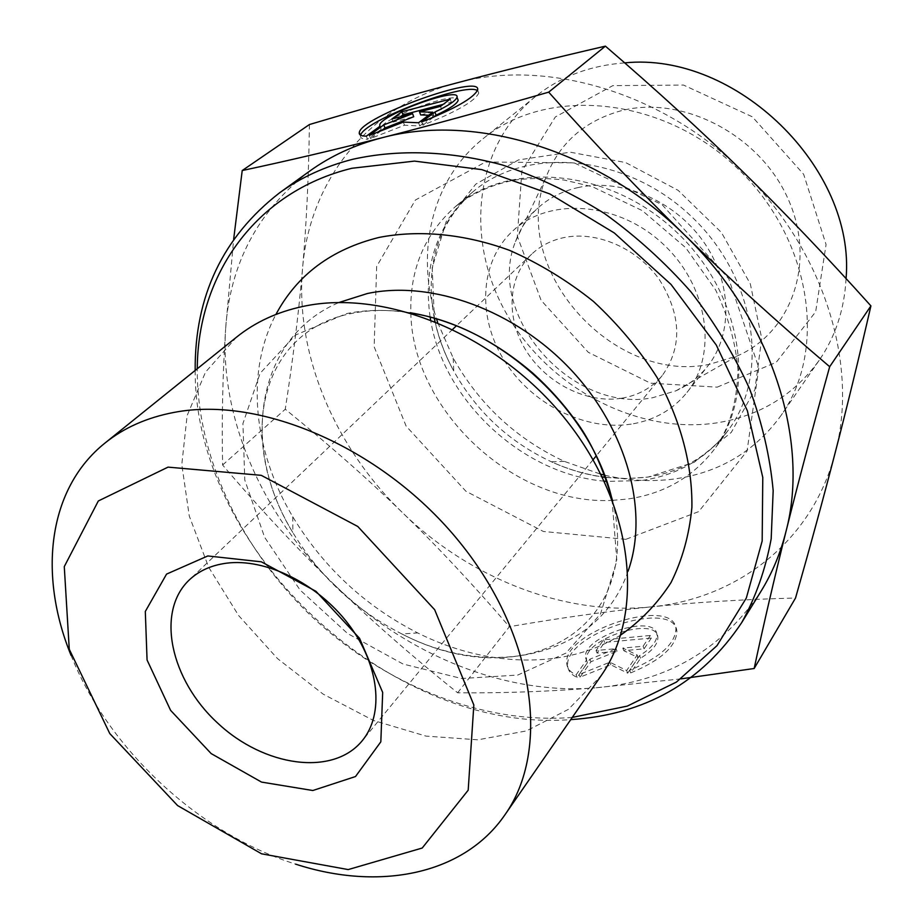 <?xml version="1.0" encoding="UTF-8"?>
<svg xmlns="http://www.w3.org/2000/svg" width="923" height="923" viewBox="0 0 923 923"><rect width="100%" height="100%" fill="white"/><g stroke="black" fill="none" stroke-linecap="round" stroke-linejoin="round"><path stroke-width="0.69" stroke-dasharray="4.62 3.46" d="M366.339 136.154L367.562 139.281L381.176 129.347L380.922 128.193C380.934 119.136 451.901 92.069 457.658 98.934M421.673 121.951L422.884 125.147C456.366 111.81 474.987 101.115 478.749 93.061L477.422 90.592M360.662 135.196L360.512 135.739C360.12 138.035 362.474 139.223 367.562 139.281M379.976 126.255L381.176 129.347M433.325 117.302L422.884 125.147M400.282 116.817L393.083 122.078L413.723 116.736M391.894 118.998L393.083 122.078M381.234 130.731L370.584 138.508L404.516 125.228L419.757 125.943L433.798 115.41L428.641 115.225M369.362 135.381L370.584 138.508M403.316 122.09L404.516 125.228M418.546 122.759L419.757 125.943M432.61 112.26L433.798 115.41M420.68 114.937L441.667 109.502L451.359 102.234L443.178 104.368M440.49 106.364L441.667 109.502M450.205 99.119L451.359 102.234M630.686 672.913C660.926 660.291 676.328 646.423 676.894 631.32C674.378 597.7 561.507 634.724 567.853 666.821C568.487 671.448 571.579 674.967 577.14 677.39L587.409 662.864L586.613 660.326C582.344 639.385 656.415 615.156 657.845 637.135C658.191 643.873 652.434 650.888 640.574 658.214L630.686 672.913L629.682 670.283L639.581 655.595C651.465 648.281 657.222 641.266 656.888 634.551C655.468 612.607 581.375 636.87 585.62 657.764L586.417 660.291L576.125 674.794C570.576 672.382 567.483 668.875 566.86 664.26C560.538 632.232 673.455 595.173 675.936 628.725C675.359 643.804 659.933 657.649 629.682 670.283M577.14 677.39L576.125 674.794M640.574 658.214L639.581 655.595M587.409 662.864L586.417 660.291M650.369 635.474L643.089 646.238L622.783 648.084L637.182 654.984L626.671 670.536L609.861 662.206L579.056 674.551L589.947 659.16L616.056 648.696L596.062 650.519L603.607 639.858L650.369 635.474L651.338 638.058L604.577 642.408L597.043 653.08L617.037 651.28L590.939 661.733L580.071 677.147L610.853 664.802L627.663 673.167L638.174 657.591L623.763 650.669L644.069 648.846L651.338 638.058M644.069 648.846L643.089 646.238M623.763 650.669L622.783 648.084M638.174 657.591L637.182 654.984M627.663 673.167L626.671 670.536M610.853 664.802L609.861 662.206M580.071 677.147L579.056 674.551M590.939 661.733L589.947 659.16M617.037 651.28L616.056 648.696M597.043 653.08L596.062 650.519M604.577 642.408L603.607 639.858M71.048 655.353C108.176 749.107 199.414 833.93 295.625 864.147M236.657 337.057L205.541 372.096L187.115 415.581L181.796 464.569L189.284 516.072L208.679 567.264L238.63 615.549L277.442 658.526L323.131 694.119L373.457 720.471L425.93 736.093L477.849 739.808L526.318 730.947L568.349 709.395L601.023 675.821M309.574 171.193C258.013 210.756 230.023 263.482 225.581 329.384L233.657 239.219M334.668 585.055C297.552 549.093 260.194 509.081 222.616 465.019C221.635 420.98 222.628 375.765 225.581 329.384C219.674 418.892 263.078 516.049 334.668 585.055C405.924 654.43 504.789 695.227 594.931 687.889C548.204 691.592 502.447 693.219 457.646 692.781C412.789 656.934 371.784 621.017 334.668 585.055M681.047 678.866L594.931 687.889C666.81 681.855 722.224 649.573 761.152 591.032M457.646 692.781L509.369 626.705C559.661 617.983 606.803 611.384 650.796 606.907L650.946 606.896C694.638 602.361 742.83 599.408 795.534 598.023M222.616 465.019L285.265 409.235C329.096 444.794 368.196 479.291 402.543 512.703C436.971 546.047 472.576 584.051 509.369 626.705M572.272 717.413C483.767 724.52 386.679 685.824 314.281 618.895C242.264 551.562 196.611 457.543 197.268 368.762M195.168 370.458C194.28 551.169 390.556 733.658 570.737 719.628M620.729 635.012C565.061 670.017 486.109 667.329 417.692 632.924C365.058 606.03 323.431 567.322 292.776 516.788C253.49 451.047 245.057 372.511 275.919 314.443M309.413 124.547C308.697 176.893 306.413 224.831 302.571 268.339C298.787 312.112 293.018 359.082 285.265 409.235M621.825 398.205C638.404 395.379 651.88 387.822 662.253 375.534C682.478 347.06 681.486 315.031 659.253 279.438C637.032 248.033 596.35 230.542 563.503 237.684C551.019 240.43 540.417 245.91 531.694 254.148C507.396 277.281 505.746 318.677 526.433 351.19C547.004 383.76 587.247 403.847 621.825 398.205M650.796 606.907C564.368 615.837 469.876 578.398 402.543 512.703C334.853 447.378 295.014 354.351 302.571 268.339C309.228 182.558 366.362 106.583 456.331 83.035C545.181 58.091 662.622 92 742.68 171.528C823.939 249.879 859.175 365.139 835.142 452.824C812.505 541.547 737.108 598.796 650.946 606.896M577.544 187.681C620.256 177.793 673.398 199.783 702.634 240.465C732.008 281.088 733.312 333.988 707.676 366.177C699.126 376.907 688.558 385.122 675.959 390.81L652.723 397.709C572.318 413.908 485.256 315.793 515.472 241.595C520.226 228.616 527.644 217.47 537.717 208.171C548.793 198.11 562.072 191.28 577.544 187.681M621.491 110.645C584.294 120.948 559.084 143.273 545.874 177.62C509.104 268.166 611.995 384.441 709.302 364.377L737.546 355.828C791.98 332.015 816.832 261.567 787.757 198.203C759.329 134.643 682.42 94.931 621.491 110.645M631.24 424.107C584.767 431.295 531.244 403.986 504.154 360.305C476.926 316.739 479.637 261.29 513.05 230.692C549.185 196.83 617.937 201.676 662.933 243.891C708.322 285.703 718.152 353.924 687 392.425C672.867 409.812 654.28 420.369 631.24 424.107M604.784 475.207C628.505 480.756 651.903 481.991 674.967 478.899C719.652 472.449 754.968 451.347 780.95 415.592C828.531 348.882 810.971 236.126 735.193 166.186C659.922 95.692 546.185 86.381 483.11 138.681C431.641 179.697 415.154 252.394 436.464 318.712M437.687 322.485L453.181 358.02C479.164 404.389 516.234 438.852 564.368 461.396L600.942 474.26M846.068 278.561C844.372 309.47 835.396 336.733 819.163 360.339C793.872 395.206 759.652 416.077 716.513 422.919C637.124 434.768 549.116 388.041 506.912 314.42C464.454 241.03 473.476 146.826 535.444 96.557C560.307 76.678 590.074 65.452 624.721 62.879M717.183 387.152L776.231 362.301L815.655 311.812L826.073 244.549L803.656 174.309L752.326 116.794L683.516 85.066L612.826 85.631L555.346 116.944L521.864 170.986L517.33 236.207L541.132 300.356L588.274 352.298L650.507 383.183L717.183 387.152M628.044 571.245C599.004 656.784 491.232 680.609 401.886 633.963C356.001 610.461 319.67 576.679 292.891 532.629C239.865 446.905 255.798 337.691 338.995 302.502M612.018 499.274L616.852 560.815L600.504 613.922L565.926 653.115L517.78 675.059L461.604 678.52L403.063 664.029L347.567 633.501L300.01 589.959L264.613 537.278L244.791 480.064L242.934 423.542L260.09 373.319L295.545 335.026L346.471 313.624C366.985 309.459 388.814 309.343 411.935 313.255M625.817 539.332L543.37 531.475L465.896 491.244L406.12 426.114L374.15 346.771L376.653 266.424L415.431 200.003L485.533 161.998L574.164 162.863L662.126 204.698L728.789 278.827L758.821 367.781L747.065 451.07L698.688 511.619L625.817 539.332M605.557 477.283L626.948 478.587L647.923 477.11L694.188 462.308L731.293 432.379L754.887 389.725L761.717 338.383L750.307 283.857L721.394 232.434L678.117 190.323L625.644 162.563L570.276 152.203L518.449 159.933L475.726 184.173L446.178 221.612L432.172 267.866L434.341 318.089M435.033 321.4C438.84 338.51 445.071 355.055 453.747 371.023C476.591 411.704 509.127 441.955 551.366 461.777C567.922 469.265 584.87 474.284 602.211 476.833M430.106 316.935C422.965 266.147 437.098 224.554 472.541 192.146C525.798 145.788 624.49 153.772 689.816 214.99C755.625 275.689 770.751 373.527 728.397 430.026C706.845 458.396 677.863 475.241 641.439 480.537L607.022 481.414M604.288 481.171C522.43 474.11 443.548 400.767 430.556 319.646M612.526 500.347L627.179 499.101C663.995 493.92 693.265 477.041 714.979 448.451C757.679 391.56 742.034 292.476 675.14 230.773C608.742 168.54 508.781 160.152 455.131 206.867C424.465 234.28 409.708 269.608 410.839 312.828M410.839 312.92C412.396 410.597 514.896 505.896 612.434 500.347M360.189 134.896L360.512 135.739M477.606 89.935L478.749 93.061M379.734 125.101L380.922 128.193M676.894 631.32L675.936 628.725M567.853 666.821L566.86 664.26M657.845 637.135L656.888 634.551M586.613 660.326L585.62 657.764M612.687 501.027C643.989 632.728 520.63 695.734 401.886 633.963L417.692 632.924M410.147 312.712C389.771 309.586 370.896 309.713 353.532 313.093C260.355 329.719 235.1 437.594 292.891 532.629L292.776 516.788M531.694 254.148L456.504 325.692M452.778 329.234L189.25 579.979M662.253 375.534L596.373 455.731M593.108 459.7L362.197 740.765M675.959 390.81L737.546 355.828M515.472 241.595L545.874 177.62M687 392.425L707.676 366.177M513.05 230.692L537.717 208.171M453.181 358.02L453.747 371.023C444.955 354.917 438.679 338.36 434.895 321.342M434.214 318.054C424.903 265.905 437.687 223.943 472.541 192.146L455.131 206.867C471.791 193.484 491.728 184.542 514.942 180.02C530.771 178.001 547.235 178.012 564.334 180.066L592.439 186.734L642.35 210.652L685.731 247.733L715.717 290.099C728.351 316.716 735.746 343.264 737.939 369.742C737.165 401.92 729.516 428.168 714.979 448.451L728.397 430.026C708.287 456.654 680.689 472.438 645.592 477.387L625.875 478.679L605.603 477.41M564.368 461.396L551.366 461.777C568.06 469.369 585.032 474.434 602.281 476.96M535.444 96.557L483.11 138.681M819.163 360.339L780.95 415.592"/><path stroke-width="1.38" d="M366.339 136.154C361.251 136.108 358.909 134.943 359.301 132.647C360.097 117.221 482.106 73.032 477.606 89.935C473.822 97.942 455.177 108.614 421.673 121.951L434.918 112.052C448.566 105.58 455.927 100.63 457.012 97.192C460.231 86.07 380.068 115.075 379.734 125.101L379.976 126.255L366.339 136.154M477.422 90.592C465.757 81.835 363.512 120.901 360.662 135.196M457.658 98.934L458.166 100.319C457.093 103.768 449.743 108.741 436.106 115.202L433.325 117.302M434.918 112.052L436.106 115.202M401.863 111.752L450.205 99.119L440.49 106.364L419.492 111.821L432.61 112.26L418.546 122.759L403.316 122.09L369.362 135.381L383.795 124.882L412.546 113.633L391.894 118.998L401.863 111.752L403.039 114.81L400.282 116.817M412.546 113.633L413.723 116.736L384.995 127.985L381.234 130.731M383.795 124.882L384.995 127.985M428.641 115.225L420.68 114.937L419.492 111.821M443.178 104.368L403.039 114.81M295.625 864.147C378.845 891.249 463.611 875.073 504.927 814.813C550.546 750.422 535.513 635.82 459.966 542.551C384.764 449.132 261.982 395.459 174.17 412.385C147.092 417.496 124.04 427.707 105.026 443.017C47.927 488.602 37.958 574.325 71.048 655.353M168.032 467.13L261.255 475.333L357.801 526.491L434.664 609.722L473.834 704.999L468.192 790.192L422.215 848.029L348.213 869.581L261.59 853.821L177.608 805.583L109.768 733.554L69.271 649.284L64.275 566.618L98.323 500.97L168.032 467.13M207.802 555.958L166.567 574.094L145.303 611.464L147.069 659.991L170.605 710.364L211.171 753.595L261.532 782.093L312.816 790.515L355.505 776.543L380.83 741.827L382.676 692.446L359.578 638.335L315.954 591.308L261.336 561.819L207.802 555.958M504.927 814.813L601.023 675.821C645.396 612.976 634.147 505.573 566.422 420.45C499.008 335.187 386.206 288.311 302.952 306.436C277.292 311.939 255.186 322.15 236.657 337.057L105.026 443.017M233.657 239.219L242.218 170.536C287.134 160.96 333.688 150.057 381.891 137.792C354.767 144.842 330.653 155.975 309.574 171.193L279.461 192.907C222.755 237.038 194.661 296.214 195.168 370.458M548.689 92.15C594.839 143.953 640.124 191.557 684.554 234.961C598.889 149.999 474.56 112.71 382.041 137.758C430.049 125.54 485.602 110.345 548.689 92.15L605.407 46.15C551.239 58.691 501.547 70.979 456.331 83.035C410.839 95.115 361.874 108.949 309.413 124.547L242.218 170.536M829.685 366.708C812.321 429.31 797.76 484.229 785.992 531.475C810.163 440.433 771.501 318.689 684.554 234.961C728.997 278.377 777.374 322.3 829.685 366.708L870.92 305.894C826.143 256.109 783.396 211.309 742.68 171.528C702.022 131.689 656.265 89.9 605.407 46.15M570.737 719.628C644.819 714.737 701.792 682.409 741.677 622.644L761.152 591.032C772.228 573.056 780.512 553.2 785.992 531.475C774.166 578.975 763.552 624.663 754.16 668.506L681.047 678.866M754.16 668.506L795.534 598.023C810.325 546.128 823.524 497.728 835.142 452.824C846.726 408.185 858.644 359.22 870.92 305.894M197.268 368.762C197.603 275.596 254.817 192.019 351.94 168.263L414.508 161.11L481.806 169.624L549.854 193.945L614.326 232.977L671.021 284.434L716.271 345.029L747.376 410.77L762.779 477.445L762.167 541.028L746.338 598.012L716.998 645.662L676.432 682.062L627.282 706.107L572.272 717.413M741.677 622.644C755.695 597.319 765.525 569.387 771.178 538.847L773.174 490.644C770.117 457.081 762.271 423.172 749.626 388.941C734.316 355.02 714.748 322.669 690.946 291.853C665.01 262.455 636.178 236.334 604.438 213.49C571.545 192.919 537.578 176.778 502.55 165.032C449.986 150.772 398.621 149.076 352.701 159.298C325.161 166.336 300.748 177.539 279.461 192.907M275.919 314.443C297.056 274.904 331.484 249.222 379.215 237.396C419.457 229.642 464.523 233.9 509.496 250.329C539.182 263.39 567.184 280.442 593.477 301.463C618.225 324.411 639.443 349.794 657.141 377.588C680.712 420.311 692.538 465.284 691.892 507.465C689.262 534.832 682.305 559.869 671.021 582.551C657.522 603.492 640.758 620.983 620.729 635.012M226.123 563.238C265.489 557.884 317.72 583.509 348.525 624.248C379.491 664.918 384.453 714.067 362.197 740.765C332.891 776.658 264.024 766.748 217.54 722.963C170.49 679.778 155.583 611.822 189.25 579.979C198.883 570.887 211.171 565.303 226.123 563.238M436.464 318.712L437.687 322.485M600.942 474.26L604.784 475.207M624.721 62.879C736.012 51.423 855.679 168.332 846.068 278.561M338.995 302.502L367.308 293.537C431.676 279.831 515.311 310.14 571.395 370.25C627.536 430.337 649.146 512.323 628.044 571.245M411.935 313.255C500.947 326.857 591.978 411.485 612.018 499.274M434.341 318.089L435.033 321.4M602.211 476.833L605.557 477.283M607.022 481.414L604.288 481.171M430.556 319.646L430.106 316.935M359.301 132.647L360.189 134.896M457.012 97.192L458.166 100.319M410.147 312.712C453.285 319.993 494.22 340.172 532.975 373.284C548.631 387.429 562.569 402.866 574.787 419.573C590.235 439.856 602.869 467.003 612.687 501.027M456.504 325.692L452.778 329.234M596.373 455.731L593.108 459.7M434.895 321.342L434.214 318.054M602.281 476.96L605.603 477.41"/></g></svg>
